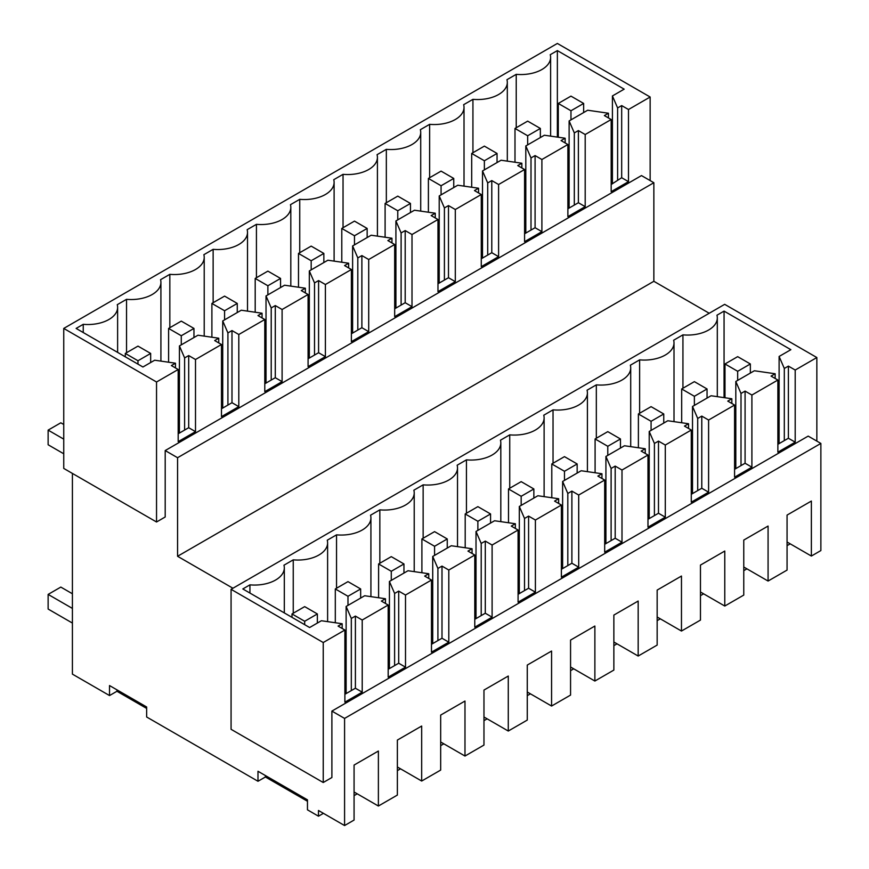 <?xml version="1.0" encoding="UTF-8"?>
<svg xmlns="http://www.w3.org/2000/svg" width="869" height="869" viewBox="0 0 869 869"><rect width="100%" height="100%" fill="white"/><g stroke="black" fill="none" stroke-linecap="round" stroke-linejoin="round"><path stroke-width="1.3" d="M816.849 441.104L816.849 357.539L724.681 304.335L231.067 589.312L231.067 729.308L323.235 782.513L323.235 642.528L231.067 589.312M323.235 642.528L344.884 630.025L338.074 626.093L342.158 623.736L321.378 620.738L309.625 627.527L242.82 588.954L249.935 584.848A29.742 17.174 0 0 0 284.315 567.881A29.742 17.174 0 0 0 283.957 565.208L293.244 559.842A29.742 17.174 0 0 0 327.613 542.886A29.742 17.174 0 0 0 327.255 540.214L336.542 534.848A29.742 17.174 0 0 0 370.922 517.891A29.742 17.174 0 0 0 370.552 515.208L379.84 509.853A29.742 17.174 0 0 0 414.22 492.886A29.742 17.174 0 0 0 413.85 490.214L423.138 484.848A29.742 17.174 0 0 0 457.518 467.891A29.742 17.174 0 0 0 457.148 465.219L466.436 459.853A29.742 17.174 0 0 0 500.816 442.897A29.742 17.174 0 0 0 500.446 440.214L509.734 434.858A29.742 17.174 0 0 0 544.113 417.891A29.742 17.174 0 0 0 543.755 415.219L553.032 409.853A29.742 17.174 0 0 0 587.411 392.897A29.742 17.174 0 0 0 587.053 390.214L596.33 384.858A29.742 17.174 0 0 0 630.709 367.902A29.742 17.174 0 0 0 630.351 365.219L639.627 359.864A29.742 17.174 0 0 0 674.007 342.897A29.742 17.174 0 0 0 673.649 340.224L682.936 334.858A29.742 17.174 0 0 0 717.305 317.902A29.742 17.174 0 0 0 716.947 315.219L724.062 311.113L724.062 397.622M816.849 357.539L795.2 370.042L788.389 366.11L784.305 368.456L779.113 356.464L790.866 349.686L724.062 311.113M795.2 370.042L795.2 442.18L777.874 452.173L777.874 380.035L751.902 395.037L751.902 467.174L734.577 477.179L734.577 405.041L708.593 420.031L708.593 492.18L691.279 502.173L691.279 430.036L678.287 437.531L665.296 445.037L665.296 517.174L647.981 527.179L647.981 455.03L621.998 470.031L621.998 542.169L604.683 552.173L604.683 480.036L578.7 495.037L578.7 567.175L561.385 577.168L561.385 505.03L535.402 520.031L535.402 592.169L518.087 602.174L518.087 530.025L492.104 545.026L492.104 617.164L474.778 627.168L474.778 555.03L448.806 570.031L448.806 642.169L431.48 652.163L431.48 580.025L405.508 595.026L405.508 667.164L388.182 677.168L388.182 605.03L362.21 620.021L362.21 692.159L344.884 702.163L344.884 630.025M323.42 813.341L318.478 816.197L318.478 810.484L344.58 825.55L354.074 820.064L354.074 765.068L378.384 751.033L378.384 806.03L397.372 795.07L397.372 740.073L421.682 726.039L421.682 781.035L440.67 770.075L440.67 715.078L464.98 701.044L464.98 756.041L483.968 745.07L483.968 690.073L508.278 676.039L508.278 731.035L527.266 720.075L527.266 665.078L551.576 651.044L551.576 706.041L570.564 695.081L570.564 640.084L594.874 626.038L594.874 681.035L613.862 670.075L613.862 615.078L638.172 601.044L638.172 656.041L657.16 645.08L657.16 590.084L681.47 576.049L681.47 631.046L700.468 620.086L700.468 565.078L724.779 551.044L724.779 606.041L743.766 595.08L743.766 540.083L768.077 526.049L768.077 581.046L787.064 570.086L787.064 515.089L811.374 501.055L811.374 556.051L820.868 550.566L820.868 443.429L808.181 436.108L331.893 711.092L331.893 777.516L323.235 782.513M650.142 180.589L650.142 97.013L628.493 109.516L628.493 181.654L611.179 191.658L611.179 119.52L585.195 134.521L585.195 206.659L567.881 216.653L567.881 144.515L541.898 159.516L541.898 231.654L524.583 241.658L524.583 169.509L498.6 184.51L498.6 256.648L481.274 266.653L481.274 194.515L455.302 209.516L455.302 281.654L437.976 291.647L437.976 219.509L412.004 234.511L412.004 306.648L394.678 316.653L394.678 244.504L368.706 259.505L368.706 331.643L351.38 341.647L351.38 269.509L325.397 284.511L325.397 356.648L308.082 366.642L308.082 294.504L282.099 309.505L282.099 381.643L264.784 391.647L264.784 319.51L238.801 334.5L238.801 406.638L221.486 416.642L221.486 344.504L195.503 359.505L195.503 431.643L178.188 441.637L178.188 369.499L156.539 382.002L156.539 521.997L165.197 516.99L165.197 450.566L641.485 175.581L653.857 182.729L653.857 281.295L709.213 313.253M653.857 281.295L177.569 556.279L232.925 588.237M682.936 334.858L682.936 388.247M779.113 356.464L779.113 443.603M784.305 368.456L784.305 440.605L777.874 444.309M788.389 366.11L788.389 438.248L784.305 440.605M795.2 442.18L788.389 438.248M777.874 380.035L771.064 376.103L775.148 373.757L754.368 370.759L735.815 381.469L741.007 393.461L741.007 465.599L734.577 469.314M751.902 395.037L745.081 391.104L741.007 393.461M331.893 711.092L344.58 718.413L820.868 443.429M790.214 543.831L787.064 545.656M746.916 568.837L743.766 570.651M703.618 593.831L700.468 595.656M660.321 618.826L657.16 620.651M617.023 643.831L613.862 645.645M573.725 668.826L570.564 670.651M530.427 693.82L527.266 695.645M487.129 718.826L483.968 720.651M443.82 743.821L440.67 745.645M400.522 768.826L397.372 770.64M357.224 793.821L354.074 795.646M318.478 816.197L307.463 809.832L307.463 799.838L257.984 771.27L257.984 781.264L146.644 716.99L146.644 706.986L109.527 685.554L109.527 695.558L72.409 674.127L72.409 473.42M257.984 781.264L265.403 776.984L307.463 801.261M156.539 521.997L63.752 468.424L63.752 328.428L557.366 43.45L650.142 97.013M165.197 450.566L177.569 457.713L177.569 556.279M653.857 182.729L177.569 457.713M344.58 825.55L344.58 718.413M811.374 556.051L787.064 542.017M775.148 373.757L775.148 378.46M735.815 381.469L735.815 468.597M178.188 369.499L171.378 365.567L175.451 363.209L154.682 360.211L142.929 367L76.124 328.428L83.239 324.322A29.742 17.174 0 0 0 117.619 307.365A29.742 17.174 0 0 0 117.25 304.682L126.537 299.327A29.742 17.174 0 0 0 160.917 282.36A29.742 17.174 0 0 0 160.559 279.688L169.835 274.332A29.742 17.174 0 0 0 204.215 257.365A29.742 17.174 0 0 0 203.857 254.693L213.133 249.327A29.742 17.174 0 0 0 247.513 232.371A29.742 17.174 0 0 0 247.154 229.688L256.431 224.332A29.742 17.174 0 0 0 290.811 207.365A29.742 17.174 0 0 0 290.452 204.693L299.74 199.327A29.742 17.174 0 0 0 334.109 182.371A29.742 17.174 0 0 0 333.75 179.698L343.038 174.332A29.742 17.174 0 0 0 377.418 157.376A29.742 17.174 0 0 0 377.048 154.693L386.336 149.338A29.742 17.174 0 0 0 420.715 132.37A29.742 17.174 0 0 0 420.346 129.698L429.634 124.332A29.742 17.174 0 0 0 464.013 107.376A29.742 17.174 0 0 0 463.644 104.693L472.932 99.338A29.742 17.174 0 0 0 507.311 82.381A29.742 17.174 0 0 0 506.942 79.698L516.229 74.343A29.742 17.174 0 0 0 550.609 57.376A29.742 17.174 0 0 0 550.24 54.704L557.366 50.598L557.366 137.106M628.493 109.516L621.683 105.584L617.609 107.941L612.417 95.948L624.17 89.159L557.366 50.598M156.539 382.002L63.752 328.428M569.119 187.552L567.881 186.835M611.179 119.52L604.368 115.588L608.441 113.231L587.672 110.233L569.119 120.943L574.311 132.935L574.311 205.073L567.881 208.788M585.195 134.521L578.385 130.578L574.311 132.935M628.493 181.654L621.683 177.721L611.179 184.51M621.683 105.584L621.683 177.721M768.077 581.046L743.766 567.012M734.577 452.532L735.815 453.249M735.815 448.067L734.577 447.361M516.229 74.343L516.229 127.732M612.417 95.948L612.417 183.804M617.609 107.941L617.609 180.079M567.881 192.016L569.119 192.733M608.441 113.231L608.441 117.934M569.119 120.943L569.119 208.071M378.384 806.03L354.074 791.996M116.946 689.845L116.946 691.268L109.527 695.558M116.946 691.268L146.644 708.42M265.403 776.984L265.403 775.55M195.503 431.643L188.692 427.711L178.188 433.772M195.503 359.505L188.692 355.573L188.692 427.711M221.486 344.504L214.676 340.572L218.749 338.215L218.749 342.929M188.692 355.573L184.619 357.919L179.427 345.927L197.98 335.217L218.749 338.215M362.21 692.159L355.399 688.226L344.884 694.298M362.21 620.021L355.399 616.088L355.399 688.226M388.182 605.03L381.372 601.087L385.456 598.741L385.456 603.444M355.399 616.088L351.315 618.446L346.123 606.453L364.676 595.743L385.456 598.741M175.451 363.209L175.451 367.924M83.239 324.322L83.239 332.545M126.537 299.327L126.537 352.716M184.619 357.919L184.619 430.068M179.427 345.927L179.427 433.066M342.158 623.736L342.158 628.45M249.935 584.848L249.935 593.06M293.244 559.842L293.244 613.242M351.315 618.446L351.315 690.583M346.123 606.453L346.123 693.581M525.81 212.547L524.583 211.83M692.517 473.073L691.279 472.356M472.932 99.338L472.932 152.727M524.583 217.011L525.81 217.728M691.279 477.537L692.517 478.243M724.779 606.041L700.468 592.006M734.577 405.041L727.766 401.109L731.839 398.752L711.07 395.753L692.517 406.464L697.709 418.456L697.709 490.594L691.279 494.309M708.593 420.031L701.783 416.099L697.709 418.456M751.902 467.174L745.081 463.242L741.007 465.599M745.081 391.104L745.081 463.242M692.517 406.464L692.517 493.592M731.839 398.752L731.839 403.455M639.627 413.253L639.627 359.864M567.881 144.515L561.07 140.582L565.143 138.225L544.374 135.227L525.81 145.949L531.002 157.941L531.002 230.079L524.583 233.783M541.898 159.516L535.087 155.584L531.002 157.941M585.195 206.659L578.385 202.727L574.311 205.073M578.385 130.578L578.385 202.727M525.81 145.949L525.81 233.077M565.143 138.225L565.143 142.94M482.512 237.552L481.274 236.835M649.219 498.067L647.981 497.35M429.634 124.332L429.634 177.721M481.274 242.006L482.512 242.723M647.981 502.532L649.219 503.249M681.47 631.046L657.16 617.012M691.279 430.036L684.468 426.103L688.541 423.746L667.772 420.748L649.219 431.469L654.411 443.462L654.411 515.599L647.981 519.304M665.296 445.037L658.485 441.104L654.411 443.462M708.593 492.18L701.783 488.248L697.709 490.594M701.783 416.099L701.783 488.248M649.219 431.469L649.219 518.597M688.541 423.746L688.541 428.46M596.33 438.248L596.33 384.858M524.583 169.509L517.761 165.577L521.845 163.231L501.076 160.233L482.512 170.943L487.705 182.935L487.705 255.073L481.274 258.788M498.6 184.51L491.789 180.578L487.705 182.935M541.898 231.654L535.087 227.721L531.002 230.079M535.087 155.584L535.087 227.721M482.512 170.943L482.512 258.071M521.845 163.231L521.845 167.934M439.214 262.547L437.976 261.83M605.921 523.062L604.683 522.356M386.336 149.338L386.336 202.727M437.976 267.011L439.214 267.728M604.683 527.526L605.921 528.243M638.172 656.041L613.862 642.006M647.981 455.03L641.17 451.098L645.243 448.752L624.474 445.754L605.921 456.464L611.113 468.456L611.113 540.594L604.683 544.309M621.998 470.031L615.187 466.099L611.113 468.456M665.296 517.174L658.485 513.242L654.411 515.599M658.485 441.104L658.485 513.242M605.921 456.464L605.921 543.592M645.243 448.752L645.243 453.455M553.032 463.242L553.032 409.853M481.274 194.515L474.463 190.583L478.547 188.225L457.778 185.227L439.214 195.938L444.407 207.93L444.407 280.068L437.976 283.783M455.302 209.516L448.491 205.584L444.407 207.93M498.6 256.648L491.789 252.716L487.705 255.073M491.789 180.578L491.789 252.716M439.214 195.938L439.214 283.066M478.547 188.225L478.547 192.929M395.916 287.541L394.678 286.824M562.623 548.067L561.385 547.351M343.038 174.332L343.038 227.721M394.678 292.006L395.916 292.723M561.385 552.532L562.623 553.249M594.874 681.035L570.564 667.001M604.683 480.036L597.872 476.103L601.945 473.746L581.176 470.748L562.623 481.459L567.815 493.451L567.815 565.589L561.385 569.304M578.7 495.037L571.889 491.104L567.815 493.451M621.998 542.169L615.187 538.237L611.113 540.594M615.187 466.099L615.187 538.237M562.623 481.459L562.623 568.587M601.945 473.746L601.945 478.45M509.734 488.248L509.734 434.858M437.976 219.509L431.165 215.577L435.25 213.22L414.47 210.222L395.916 220.943L401.109 232.935L401.109 305.073L394.678 308.788M412.004 234.511L405.193 230.578L401.109 232.935M455.302 281.654L448.491 277.722L444.407 280.068M448.491 205.584L448.491 277.722M395.916 220.943L395.916 308.071M435.25 213.22L435.25 217.934M352.618 312.547L351.38 311.83M519.314 573.062L518.087 572.345M299.74 199.327L299.74 252.727M351.38 317.011L352.618 317.717M518.087 577.527L519.314 578.243M551.576 706.041L527.266 692.006M561.385 505.03L554.574 501.098L558.648 498.741L537.878 495.743L519.314 506.464L524.518 518.456L524.518 590.594L518.087 594.309M535.402 520.031L528.591 516.099L524.518 518.456M578.7 567.175L571.889 563.242L567.815 565.589M571.889 491.104L571.889 563.242M519.314 506.464L519.314 593.592M558.648 498.741L558.648 503.455M466.436 513.242L466.436 459.853M394.678 244.504L387.867 240.572L391.952 238.225L371.172 235.227L352.618 245.938L357.811 257.93L357.811 330.068L351.38 333.783M368.706 259.505L361.884 255.573L357.811 257.93M412.004 306.648L405.193 302.716L401.109 305.073M405.193 230.578L405.193 302.716M352.618 245.938L352.618 333.066M391.952 238.225L391.952 242.929M309.321 337.541L308.082 336.824M476.016 598.068L474.778 597.351M256.431 224.332L256.431 277.722M308.082 342.006L309.321 342.723M474.778 602.532L476.016 603.238M508.278 731.035L483.968 717.001M518.087 530.025L511.276 526.093L515.35 523.746L494.58 520.748L476.016 531.459L481.209 543.451L481.209 615.589L474.778 619.304M492.104 545.026L485.293 541.094L481.209 543.451M535.402 592.169L528.591 588.237L524.518 590.594M528.591 516.099L528.591 588.237M476.016 531.459L476.016 618.587M515.35 523.746L515.35 528.45M423.138 538.237L423.138 484.848M351.38 269.509L344.569 265.577L348.643 263.22L327.874 260.222L309.321 270.932L314.513 282.925L314.513 355.063L308.082 358.778M325.397 284.511L318.586 280.578L314.513 282.925M368.706 331.643L361.884 327.711L357.811 330.068M361.884 255.573L361.884 327.711M309.321 270.932L309.321 358.061M348.643 263.22L348.643 267.934M266.023 362.536L264.784 361.83M432.719 623.062L431.48 622.345M213.133 249.327L213.133 302.716M264.784 367L266.023 367.717M431.48 627.527L432.719 628.244M464.98 756.041L440.67 741.996M474.778 555.03L467.967 551.098L472.052 548.741L451.283 545.743L432.719 556.453L437.911 568.445L437.911 640.583L431.48 644.298M448.806 570.031L441.995 566.099L437.911 568.445M492.104 617.164L485.293 613.232L481.209 615.589M485.293 541.094L485.293 613.232M432.719 556.453L432.719 643.581M472.052 548.741L472.052 553.455M379.84 563.242L379.84 509.853M308.082 294.504L301.271 290.572L305.345 288.215L284.576 285.217L266.023 295.938L271.215 307.93L271.215 380.068L264.784 383.783M282.099 309.505L275.288 305.573L271.215 307.93M325.397 356.648L318.586 352.716L314.513 355.063M318.586 280.578L318.586 352.716M266.023 295.938L266.023 383.066M305.345 288.215L305.345 292.929M222.725 387.541L221.486 386.824M389.421 648.057L388.182 647.351M169.835 274.332L169.835 327.722M221.486 392.006L222.725 392.712M388.182 652.521L389.421 653.238M421.682 781.035L397.372 767.001M431.48 580.025L424.669 576.093L428.754 573.736L407.985 570.737L389.421 581.459L394.613 593.451L394.613 665.589L388.182 669.304M405.508 595.026L398.697 591.094L394.613 593.451M448.806 642.169L441.995 638.237L437.911 640.583M441.995 566.099L441.995 638.237M389.421 581.459L389.421 668.587M428.754 573.736L428.754 578.45M336.542 588.237L336.542 534.848M264.784 319.51L257.974 315.566L262.047 313.22L241.278 310.222L222.725 320.933L227.917 332.925L227.917 405.063L221.486 408.778M238.801 334.5L231.99 330.568L227.917 332.925M282.099 381.643L275.288 377.711L271.215 380.068M275.288 305.573L275.288 377.711M222.725 320.933L222.725 408.061M262.047 313.22L262.047 317.924M179.427 412.536L178.188 411.819M346.123 673.062L344.884 672.345M178.188 417.001L179.427 417.717M344.884 677.527L346.123 678.233M405.508 667.164L398.697 663.232L394.613 665.589M398.697 591.094L398.697 663.232M238.801 406.638L231.99 402.705L227.917 405.063M231.99 330.568L231.99 402.705M750.349 363.97L737.672 356.648L724.985 363.97L737.672 371.291L750.349 363.97L750.349 373.073M737.672 371.291L737.672 380.394M724.985 363.97L724.985 397.763M707.051 388.964L694.374 381.643L681.687 388.964L694.374 396.286L707.051 388.964L707.051 398.078M694.374 396.286L694.374 405.399M681.687 388.964L681.687 422.758M663.753 413.97L651.077 406.649L638.389 413.97L651.077 421.291L663.753 413.97L663.753 423.073M651.077 421.291L651.077 430.394M638.389 413.97L638.389 447.763M620.455 438.964L607.779 431.643L595.091 438.964L607.779 446.286L620.455 438.964L620.455 448.067M607.779 446.286L607.779 455.389M595.091 438.964L595.091 472.758M577.157 463.959L564.47 456.638L551.793 463.959L564.47 471.28L577.157 463.959L577.157 473.073M564.47 471.28L564.47 480.394M551.793 463.959L551.793 497.752M533.859 488.965L521.172 481.643L508.495 488.965L521.172 496.286L533.859 488.965L533.859 498.067M521.172 496.286L521.172 505.389M508.495 488.965L508.495 522.758M490.561 513.959L477.874 506.638L465.197 513.959L477.874 521.281L490.561 513.959L490.561 523.062M477.874 521.281L477.874 530.383M465.197 513.959L465.197 547.752M447.253 538.954L434.576 531.632L421.899 538.954L434.576 546.275L447.253 538.954L447.253 548.067M434.576 546.275L434.576 555.389M421.899 538.954L421.899 572.747M403.955 563.959L391.278 556.638L378.602 563.959L391.278 571.281L403.955 563.959L403.955 573.062M391.278 571.281L391.278 580.383M378.602 563.959L378.602 597.753M360.657 588.954L347.98 581.633L335.304 588.954L347.98 596.275L360.657 588.954L360.657 598.057M347.98 596.275L347.98 605.378M335.304 588.954L335.304 622.747M317.359 613.948L304.682 606.627L291.995 613.948L304.682 621.27L317.359 613.948L317.359 623.062M304.682 621.27L304.682 624.67M72.409 623.062L48.132 609.05L48.132 594.407L60.819 587.086L72.409 593.777M291.995 613.948L291.995 617.348M72.409 608.419L48.132 594.407M583.653 103.444L570.966 96.122L558.289 103.444L570.966 110.765L583.653 103.444L583.653 112.557M570.966 110.765L570.966 119.879M558.289 103.444L558.289 137.237M540.355 128.449L527.668 121.128L514.991 128.449L527.668 135.77L540.355 128.449L540.355 137.552M527.668 135.77L527.668 144.873M514.991 128.449L514.991 162.242M497.046 153.444L484.37 146.122L471.693 153.444L484.37 160.765L497.046 153.444L497.046 162.546M484.37 160.765L484.37 169.868M471.693 153.444L471.693 187.237M453.748 178.438L441.072 171.117L428.395 178.438L441.072 185.76L453.748 178.438L453.748 187.552M441.072 185.76L441.072 194.873M428.395 178.438L428.395 212.232M410.45 203.444L397.774 196.122L385.097 203.444L397.774 210.765L410.45 203.444L410.45 212.547M397.774 210.765L397.774 219.868M385.097 203.444L385.097 237.237M367.152 228.438L354.476 221.117L341.789 228.438L354.476 235.76L367.152 228.438L367.152 237.541M354.476 235.76L354.476 244.862M341.789 228.438L341.789 262.232M323.855 253.433L311.178 246.112L298.491 253.433L311.178 260.754L323.855 253.433L323.855 262.547M311.178 260.754L311.178 269.868M298.491 253.433L298.491 287.226M280.557 278.438L267.88 271.117L255.193 278.438L267.88 285.76L280.557 278.438L280.557 287.541M267.88 285.76L267.88 294.863M255.193 278.438L255.193 312.232M237.259 303.433L224.582 296.112L211.895 303.433L224.582 310.754L237.259 303.433L237.259 312.536M224.582 310.754L224.582 319.857M211.895 303.433L211.895 337.226M193.961 328.428L181.273 321.117L168.597 328.428L181.273 335.749L193.961 328.428L193.961 337.541M181.273 335.749L181.273 344.863M168.597 328.428L168.597 362.221M150.663 353.433L137.975 346.112L125.299 353.433L137.975 360.754L150.663 353.433L150.663 362.536M137.975 360.754L137.975 364.144M63.752 453.781L48.132 444.765L48.132 430.122L60.819 422.801L63.752 424.496M125.299 353.433L125.299 356.822M63.752 439.138L48.132 430.122M717.305 396.655L717.305 317.902M550.609 136.129L550.609 57.376M117.619 352.39L117.619 307.365M284.315 612.917L284.315 567.881M507.311 161.123L507.311 82.381M674.007 421.65L674.007 342.897M464.013 186.129L464.013 107.376M630.709 446.644L630.709 367.902M420.715 211.124L420.715 132.37M587.411 471.65L587.411 392.897M377.418 236.129L377.418 157.376M544.113 496.644L544.113 417.891M334.109 261.124L334.109 182.371M500.816 521.65L500.816 442.897M290.811 286.118L290.811 207.365M457.518 546.644L457.518 467.891M247.513 311.124L247.513 232.371M414.22 571.639L414.22 492.886M204.215 336.118L204.215 257.365M370.922 596.645L370.922 517.891M160.917 361.113L160.917 282.36M327.613 621.639L327.613 542.886"/></g></svg>
